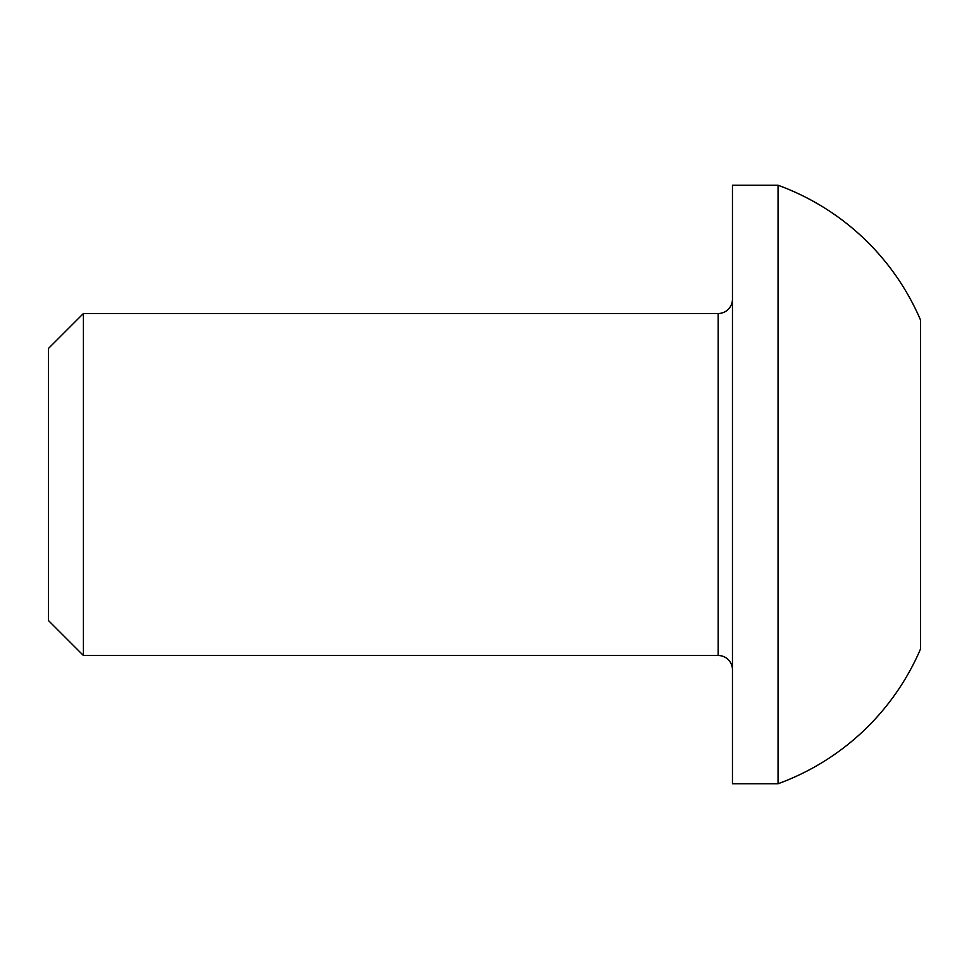 <?xml version="1.0" encoding="UTF-8"?>
<svg xmlns="http://www.w3.org/2000/svg" width="969" height="969" viewBox="0 0 969 969"><rect width="100%" height="100%" fill="white"/><g stroke="black" fill="none" stroke-linecap="round" stroke-linejoin="round"><path stroke-width="1.45" d="M732.455 299.251A14.244 14.244 0 0 1 718.199 313.496L83.419 313.496L83.419 655.504L718.199 655.504L718.199 313.496M732.455 669.749A14.244 14.244 0 0 0 718.199 655.504M83.419 313.496L48.45 348.465L48.45 620.535L83.419 655.504M778.046 783.751L778.046 185.249L732.455 185.249L732.455 783.751L778.046 783.751A246.853 246.853 0 0 0 920.55 648.939L920.55 320.061A246.853 246.853 0 0 0 778.046 185.249"/></g></svg>

